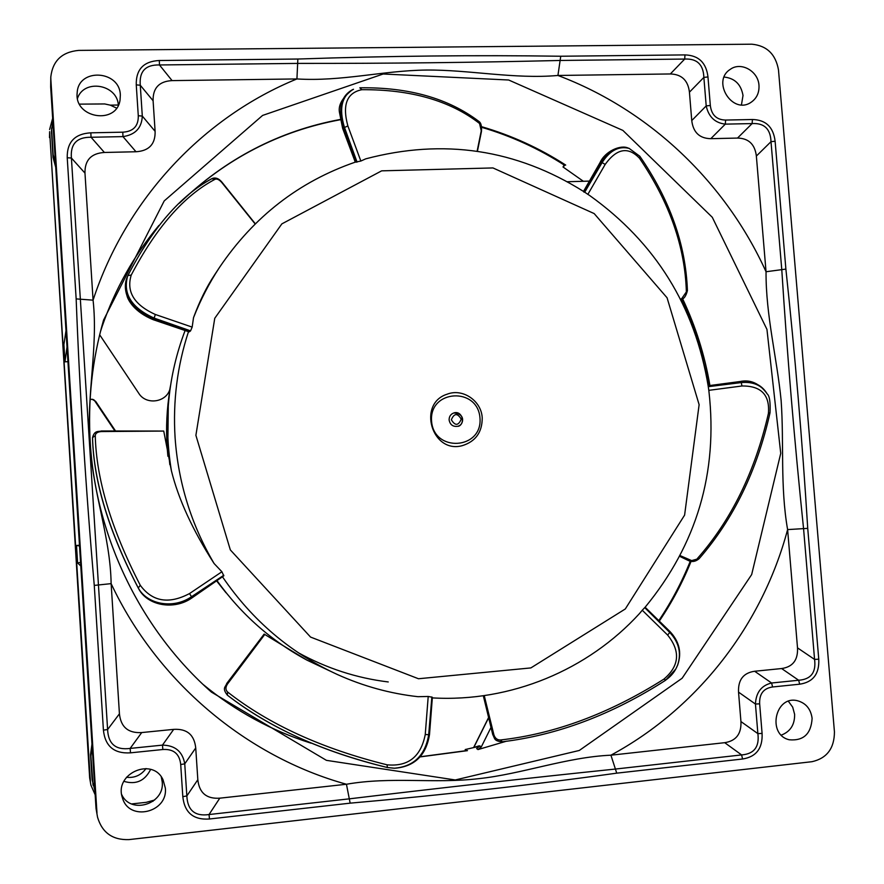 <?xml version="1.0" encoding="UTF-8"?>
<svg xmlns="http://www.w3.org/2000/svg" width="884" height="884" viewBox="0 0 884 884"><rect width="100%" height="100%" fill="white"/><g stroke="black" fill="none" stroke-linecap="round" stroke-linejoin="round"><path stroke-width="1.33" d="M89.66 777.876L90.897 785.091L89.66 777.876L49.637 131.65L90.411 781.467M49.637 131.65L49.504 137.617M126.456 777.268C134.567 778.163 141.086 775.257 146.026 768.55M168.292 405.325L167.816 445.216L169.838 464.719M217.088 580.887L220.525 585.473M298.074 652.591C326.527 668.304 356.583 678.094 388.242 681.951M167.894 456.232L167.109 446.972C165.872 427.679 166.811 408.552 169.949 389.601M216.768 581.097L225.984 592.744M95.582 401.458L93.163 399.502L95.759 401.491L115.495 430.917M567.329 181.739L589.418 181.109M477.471 747.831L476.62 748.571L477.99 749.577L481.316 746.881L479.084 745.853L477.471 747.831L477.128 746.77L465.183 749.555L465.603 750.759L459.426 751.566L463.868 751.024M465.183 749.555L467.437 750.66L465.603 750.759M709.244 385.612L700.25 347.953M564.71 165.352L563.02 166.977L583.352 181.275M100.433 331.71L102.157 326.395C115.119 288.935 134.036 255.277 158.921 225.431M506.41 741.212L477.99 749.577M466.111 750.748L467.282 750.604M466.951 750.571L420.22 756.77L466.907 750.582M473.736 747.61L488.642 717.709M170.148 388.175C167.352 402.286 146.269 405.734 138.733 393.258L99.671 334.793M95.759 401.491L92.08 399.192M563.02 166.977L564.158 164.999M96.025 808.451L97.527 817.148L96.025 808.451L50.675 86.93L50.841 79.361L96.975 813.037M50.841 79.361L50.797 76.996C52.664 60.819 61.968 51.957 78.709 50.399L751.842 44.2C766.815 45.636 775.699 54.211 778.484 69.924L834.441 731.853C834.363 748.383 826.871 758.339 811.976 761.699L129.031 839.601C112.611 840.187 102.113 832.706 97.527 817.148M50.797 76.996L50.675 86.93M165.33 788.064L163.043 779.765C152.512 756.516 113.605 773.743 122.478 797.943C128.953 821.899 168.137 812.694 165.33 788.064M120.335 95.085C119.881 70.09 78.19 67.703 77.184 92.787C74.013 118.246 116.677 125.219 120.058 99.98L120.335 95.085M812.109 718.372C810.805 708.979 805.921 703.1 797.479 700.736C775.146 694.923 766.737 734.781 789.324 739.786C803.545 740.991 811.136 733.864 812.109 718.372M758.98 85.394C758.317 71.14 740.969 61.383 730.283 69.35C711.222 81.162 732.372 115.008 750.892 102.422C756.649 98.533 759.345 92.853 758.98 85.394M118.323 105.019L110.279 105.152M150.081 801.633L153.02 801.313M95.174 794.804L90.897 785.091M49.592 129.55L52.642 118.345M94.919 790.793L92.091 779.511L90.522 754.56L91.98 744.063M80.787 566.014L77.593 562.898L76.499 545.472L79.483 545.24M67.946 361.678L64.974 361.821L63.891 344.605L65.991 330.682M55.725 167.253L53.018 157.374L51.471 131.097L52.808 120.964M741.455 104.831L743.013 95.494C741.068 84.356 734.781 78.212 724.14 77.052M79.516 104.135L104.721 103.947L110.323 105.163L116.566 108.113M55.504 163.794L53.117 154.523L51.548 128.047M118.345 105.185C117.34 84.278 83.98 78.588 77.494 98.367M121.705 794.617C130.854 814.849 164.8 804.064 162.236 781.942L161.275 776.914M93.019 785.191L90.897 756.185L92.124 746.361M154.623 800.031L146.236 802.341L131.639 803.932M123.859 781.334C135.948 784.926 144.865 780.959 150.612 769.411M781.323 735.112C790.351 731.62 794.793 724.703 794.628 714.338L792.694 707.156L788.406 701.31M807.733 528.367L787.611 529.593C780.053 486.388 784.152 443.216 781.136 400.574C777.036 358.307 765.743 315.301 766.041 271.742L756.361 156.048C754.925 144.291 748.649 138.302 737.521 138.07L710.791 138.678C699.542 138.445 693.2 132.412 691.752 120.567L689.432 92.179C688.017 80.367 681.652 74.289 670.337 73.958L684.702 59.062C697.001 58.443 703.388 64.554 703.863 77.405L706.206 105.914C708.614 116.843 714.979 122.92 725.311 124.136L752.107 123.583C764.229 122.887 770.528 128.92 771.003 141.672L781.765 269.487C787.257 355.534 794.528 441.923 803.567 528.654L814.573 659.42C816.275 672.415 810.971 679.365 798.661 680.249L771.599 683C761.4 685.443 756.019 692.459 755.444 704.051L757.875 733.632C759.555 746.836 754.129 753.93 741.61 754.925L615.883 769.003C529.339 777.964 440.563 787.898 349.567 798.816L209.033 814.54C194.966 816.562 187.563 810.363 186.844 795.943L184.745 763.853C182.601 751.599 175.176 745.356 162.468 745.124L130.147 748.416C115.771 750.306 108.257 744.008 107.605 729.532L71.405 158.026C70.256 143.993 76.809 137.064 91.052 137.263L122.975 136.611C135.318 134.788 141.76 127.948 142.302 116.069L140.28 85.24C139.142 71.361 145.54 64.598 159.463 64.963L297.897 63.405C387.711 63.504 475.272 62.521 560.567 60.455L684.702 59.062L684.978 54.907L560.743 56.233C476.133 54.996 388.507 55.935 297.864 59.029L159.319 60.51C143.606 61.305 135.915 69.416 136.258 84.864L138.28 115.738C138.523 126.058 133.362 131.539 122.788 132.18L90.842 132.821C74.797 133.771 66.93 142.081 67.228 157.75L76.157 298.891C79.792 393.734 85.836 489.239 94.268 585.407L103.417 730.14C105.13 746.284 114.158 753.842 130.5 752.836L162.866 749.51C173.629 748.859 179.574 753.853 180.712 764.516L182.811 796.65C184.546 812.683 193.43 820.131 209.486 818.993L350.152 803.158C442.464 795.025 531.317 785.025 616.734 773.157L742.571 759.002C756.262 756.837 762.77 748.306 762.085 733.422L759.654 703.83C759.223 693.929 763.533 688.304 772.583 686.979L799.666 684.194C813.092 682.205 819.457 673.862 818.761 659.177L807.733 528.367C802.329 441.171 795.048 354.749 785.887 269.101L775.113 141.241C773.389 127.075 765.831 119.826 752.439 119.517L725.609 120.058C716.581 119.848 711.487 114.975 710.327 105.461L707.974 76.941C706.261 62.698 698.592 55.349 684.978 54.907M689.432 92.179L703.863 77.405L707.974 76.941M691.752 120.567L706.206 105.914L710.327 105.461M710.791 138.678L725.311 124.136L725.609 120.058M737.521 138.07L752.107 123.583L752.439 119.517M756.361 156.048L771.003 141.672L775.113 141.241M350.152 803.158L346.44 784.252C391.115 776.384 434.342 783.898 478.686 778.66C521.615 774.13 566.556 757.135 610.921 755.19L724.714 742.682C736.074 740.914 741.488 733.875 740.936 721.554L738.538 692.139C738.007 679.84 743.378 672.879 754.649 671.254L781.633 668.547C792.782 666.923 798.075 660.039 797.512 647.873L814.573 659.42L818.761 659.177M781.633 668.547L798.661 680.249L799.666 684.194M754.649 671.254L771.599 683L772.583 686.979M738.538 692.139L755.444 704.051L759.654 703.83M740.936 721.554L757.875 733.632L762.085 733.422M724.714 742.682L741.61 754.925L742.571 759.002M76.157 298.891L93.074 300.162L84.975 173.109C84.709 160.17 91.185 153.297 104.4 152.468L135.992 151.75C149.053 150.921 155.429 144.114 155.109 131.34L153.098 100.765C152.81 88.013 159.131 81.295 172.082 80.61L296.925 78.941C203.707 117.008 126.301 198.712 93.074 300.162C98.378 347.655 86.057 396.187 90.168 442.762C91.969 489.846 110.367 535.649 111.13 583.639L119.428 713.819C120.843 727.112 128.279 733.355 141.727 732.56L173.695 729.366C186.988 728.582 194.325 734.781 195.729 747.952L197.828 779.721C199.254 792.926 206.569 799.081 219.785 798.175L209.033 814.54L209.486 818.993M197.828 779.721L186.844 795.943L182.811 796.65M195.729 747.952L184.745 763.853L180.712 764.516M173.695 729.366L162.468 745.124L162.866 749.51M141.727 732.56L130.147 748.416L130.5 752.836M119.428 713.819L107.605 729.532L103.417 730.14M84.975 173.109L71.405 158.026L67.228 157.75M104.4 152.468L91.052 137.263L90.842 132.821M135.992 151.75L122.975 136.611L122.788 132.18M155.109 131.34L142.302 116.069L138.28 115.738M153.098 100.765L140.28 85.24L136.258 84.864M172.082 80.61L159.463 64.963L159.319 60.51M616.734 773.157L610.921 755.19C698.371 707.996 762.373 624.126 787.611 529.593L797.512 647.873M297.864 59.029L296.925 78.941C341.445 81.726 382.452 70.609 426.21 70.046C468.531 69.604 514.576 79.35 557.926 75.46L670.337 73.958M479.968 745.919L476.62 748.571M473.824 747.466L479.084 745.853M93.373 399.546L90.124 399.259M701.001 352.075L700.747 349.655M94.268 585.407L111.13 583.639C157.341 681.929 246.514 756.594 346.44 784.252L219.785 798.175M79.527 545.914L76.499 545.472M80.566 562.478L77.593 562.898M67.018 347.047L64.974 361.821M490.996 727.421L481.316 746.881M687.409 290.383L681.741 298.582L680.481 299.223M584.7 192.204L602.092 162.612L605.175 164.413L587.871 194.347L584.18 191.839L601.208 162.413L602.092 162.612C609.883 150.457 618.922 145.738 629.209 148.446L639.817 156.258L639.541 158.291C669.531 202.414 685.133 246.979 686.36 291.985M605.175 164.413C616.756 148.39 628.215 146.346 639.541 158.291M628.292 148.125C620.822 144.368 605.01 151.252 600.07 162.557L601.208 162.413C608.899 150.236 617.894 145.462 628.204 148.092L629.032 148.39M583.948 192.171L583.904 191.662C516.3 149.208 443.558 138.269 365.7 158.855L360.849 161.043L347.865 125.948C342.13 104.876 346.804 92.787 361.865 89.693L359.81 87.803M699.277 558.522L691.653 560.6L680.116 555.605M770.041 412.673L768.406 413.469C755.013 471.702 731.3 520.101 697.277 558.655M589.617 195.475C655.519 242.636 695.067 306.317 708.261 386.507L708.802 390.341L741.963 385.988C761.157 385.756 769.975 394.916 768.406 413.469M708.217 386.186L740.792 381.954C752.593 380.794 761.234 384.518 766.715 393.137L767.102 393.822C761.676 385.247 753.069 381.49 741.256 382.584L741.963 385.988M740.041 381.523L741.256 382.584L708.294 386.673M766.715 393.137L767.102 393.833C769.544 395.734 770.516 402.021 770.03 412.706M502.344 741.731L500.421 739.985C497.272 740.052 495.106 738.328 493.902 734.814L484.244 695.62M644.69 607.606L669.74 632.436L667.652 635.088L642.259 610.236L644.955 607.385L669.74 632.436C678.989 642.336 681.608 653.243 677.586 665.155L677.531 665.298C675.188 671.321 671.265 676.216 665.774 679.995L663.884 679.144C609.275 713.631 554.776 733.908 500.421 739.985M667.652 635.088C680.636 651.276 679.387 665.961 663.884 679.144M669.785 631.364L669.873 631.85C679.177 641.696 681.829 652.602 677.829 664.591L677.288 665.917M644.955 607.385L645.11 607.253C696.769 544.5 718.051 472.608 708.957 391.568L708.802 390.341M264.769 634.458L264.15 634.082L226.724 683.487L227.464 684.039L264.769 634.458L306.914 660.105M425.248 734.527C420.917 756.726 408.176 766.826 387.037 764.815L387.424 767.533L394.087 768.229C413.657 766.693 425.193 755.511 428.696 734.692L425.248 734.527L428.21 696.47L432.188 697.211L429.226 734.626C425.845 755.433 414.386 766.638 394.839 768.24L387.424 767.533C323.212 752.041 269.863 727.919 227.365 695.155L227.608 692.017C225.442 689.962 225.398 687.299 227.464 684.039M387.037 764.815C322.185 748.748 269.034 724.482 227.608 692.017M226.724 683.487C225.641 687.211 221.773 687.896 227.365 695.155C269.023 727.521 322.34 751.632 387.325 767.489M394.253 768.229L394.817 768.24C414.585 766.616 426.154 755.378 429.502 734.538L428.696 734.692L431.856 696.957M163.739 431.06L101.317 430.983L101.384 431.558L163.739 431.06L171.385 470.708C178.424 499.128 192.546 529.903 213.773 563.031M92.555 439.083L92.544 437.768C93.77 481.636 109.008 531.704 138.28 587.959C147.087 604.468 173.352 609.43 191.53 596.711L189.507 593.573L221.906 571.76L223.785 575.86L191.883 597.319C173.894 610.104 147.407 605.374 138.689 588.832C109.395 532.886 94.013 483.095 92.566 439.425L92.533 437.602L95.262 435.657C95.483 433.204 97.527 431.845 101.384 431.558M138.755 588.932L138.28 587.959L140.269 585.296C111.307 529.162 96.301 479.283 95.262 435.657M189.507 593.573C168.8 604.468 152.391 601.706 140.269 585.296M138.711 588.877C147.65 605.761 174.214 610.579 192.093 597.794L191.53 596.711L223.807 575.252M223.785 575.86L192.093 597.794M127.893 275.521C152.744 227.685 180.701 195.43 211.773 178.767L215.088 179.264C217 178.568 219.221 179.64 221.751 182.469L255.133 223.939M221.751 182.469L222.094 182.358C218.912 178.491 215.574 177.22 212.072 178.535C180.8 195.298 152.733 227.641 127.871 275.565L131.23 275.068C156.137 227.553 184.082 195.618 215.088 179.264M127.296 276.869L127.163 277.167C124.81 282.957 124.755 289.145 126.987 295.731C127.815 299.621 133.97 311.975 153.462 319.787L189.154 331.887L190.568 330.848L192.171 327.113L155.352 314.483C134.18 304.892 126.147 291.753 131.23 275.068M190.06 331.356L153.805 318.936C131.208 308.825 122.323 294.902 127.152 277.178L127.616 276.117C122.732 293.853 131.561 307.842 154.103 318.096L155.352 314.483M153.462 319.787L154.103 318.096L190.568 330.848M360.849 161.043L355.302 162.181L342.638 128.368M356.34 162.159L343.544 127.627C337.776 108.854 340.727 96.223 352.407 89.748L353.036 89.494M347.865 125.948L342.627 128.346L339.611 113.13C337.81 105.605 342.086 97.815 352.429 89.737L353.489 89.273C341.788 95.726 338.749 108.356 344.384 127.174L357.059 162.103M361.865 89.693C410.795 89.383 450.022 100.643 479.559 123.484L478.752 121.329M479.559 123.484L481.426 131.594M221.906 571.76L214.116 563.55C191.264 524.643 178.259 482.675 175.087 437.635C172.811 401.203 177.275 365.877 188.491 331.655M428.21 696.47L417.977 696.691C390.231 693.597 363.434 686.227 337.555 674.591L307.289 660.293M642.259 610.236L639.497 613.551M587.871 194.347L589.595 195.452M192.171 327.113L193.508 317.721C200.48 299.952 209.132 283.189 219.497 267.421L214.679 274.747C206.657 286.781 199.629 301.024 193.596 317.466M217.155 580.843C241.387 614.524 271.421 641.01 307.256 660.293M185.099 330.506C168.015 375.612 163.452 422.342 171.397 470.708M482.222 417.889C482.244 432.276 475.559 441.547 462.166 445.691C431.757 453.956 417.104 403.447 447.227 394.165C462.741 388.054 481.46 400.817 482.222 417.889M449.116 419.999C450.111 424.806 452.962 426.906 457.68 426.287C466.222 424.298 462.1 410.066 453.812 412.961C450.652 414.165 449.083 416.519 449.116 419.999M169.85 389.214L170.513 385.733L169.85 389.214M114.865 430.917L94.157 400.032L114.865 430.917M659.298 621.098C672.028 602.28 682.625 582.346 691.1 561.307M709.918 385.523C704.791 355.324 695.675 326.384 682.57 298.693M565.694 165.065C539.572 148.192 511.527 135.396 481.57 126.677M340.207 119.473C279.09 130.909 225.497 158.8 179.441 203.165M90.267 442.873C87.715 400.894 92.157 359.954 103.572 320.052L164.203 200.933L262.592 115.428L383.159 74.002L508.665 80.002L622.866 130.401L712.283 217.276L766.947 329.389L780.738 453.348L751.665 574.578L682.128 678.249L579.307 750.461L455.282 779.964L326.406 760.339L211.464 692.139C141.12 630.082 96.002 537.837 90.267 442.873M310.803 743.068C271.476 730.703 235.542 711.134 203 684.382C235.597 711.189 271.609 730.792 311.058 743.179M420.11 756.903L467.437 750.66M53.117 154.523L53.018 157.374M51.504 133.318L51.592 130.291M90.522 754.56L90.897 756.185M92.477 781.323L92.091 779.511M560.743 56.233L557.926 75.46C649.884 110.058 725.631 182.601 766.041 271.742L785.887 269.101M681.409 299.367L681.741 298.582M699.178 558.644C695.575 561.683 691.918 562.29 688.183 560.445L689.155 559.915M665.586 680.271C611.85 714.692 557.34 735.201 502.079 741.82C493.537 740.969 494.929 738.228 492.775 734.726L493.902 734.814M481.183 131.13L477.128 151.23M195.894 435.326L214.757 318.284L281.863 223.873L381.656 170.844L492.963 167.938L594.17 213.574L667.066 297.775L699.122 404.673L684.603 515.107L625.297 608.966L530.875 667.917L418.486 678.746L310.56 637.077L230.337 549.914L195.894 435.326M222.68 577.097C252.493 620.645 290.781 653.143 337.555 674.591M479.979 418.121C482.675 449.58 433.724 452.829 431.558 421.071C429.072 389.38 477.957 386.662 479.979 418.121M451.348 419.767C454.166 413.126 457.459 412.927 461.227 419.16C458.409 425.812 455.127 426.011 451.348 419.767M658.812 620.623C671.409 601.894 681.895 582.081 690.293 561.163M681.708 299.212L692.526 324.748L701.156 351.103M481.647 127.307C511.228 136.003 538.942 148.7 564.777 165.396M340.263 119.749C279.808 130.92 226.647 158.313 180.789 201.917M158.159 226.392C133.65 255.995 114.975 289.333 102.157 326.395M488.598 717.521L473.713 747.389M701.134 352.583L700.979 350.495M103.572 320.052C92.157 359.932 87.726 400.861 90.279 442.851C96.002 537.826 141.164 630.137 211.464 692.139M687.421 290.56C686.072 295.919 684.083 298.847 681.442 299.356L680.724 299.709M639.905 156.369C669.906 199.883 685.741 244.57 687.409 290.427M628.204 148.103L629.242 148.401M600.07 162.557L583.506 191.408M688.183 560.445L679.719 556.367M770.019 412.795C757.135 470.454 733.554 519.041 699.244 558.555M766.804 393.281C759.113 383.247 750.207 379.324 740.074 381.523L708.15 385.756M492.775 734.726L483.316 695.752M677.586 665.155L675.884 668.89L665.641 680.238M677.829 664.591L677.586 665.321M677.73 664.845C681.929 652.547 679.277 641.386 669.807 631.386L645.121 607.242M429.502 734.538L432.364 697.476M92.533 437.602C94.489 429.9 98.853 431.933 101.317 430.994M222.083 182.358L255.299 223.774M360.009 87.803C408.651 87.118 448.254 98.312 478.796 121.351M478.951 121.473C481.018 122.788 481.846 126.158 481.437 131.561L477.415 151.275M432.342 697.896C510.764 702.46 587.959 669.961 639.486 613.562M355.28 162.137C299.079 181.563 253.807 216.668 219.497 267.421M457.68 426.287C462.266 426.773 467.537 413.9 453.812 412.961"/></g></svg>
